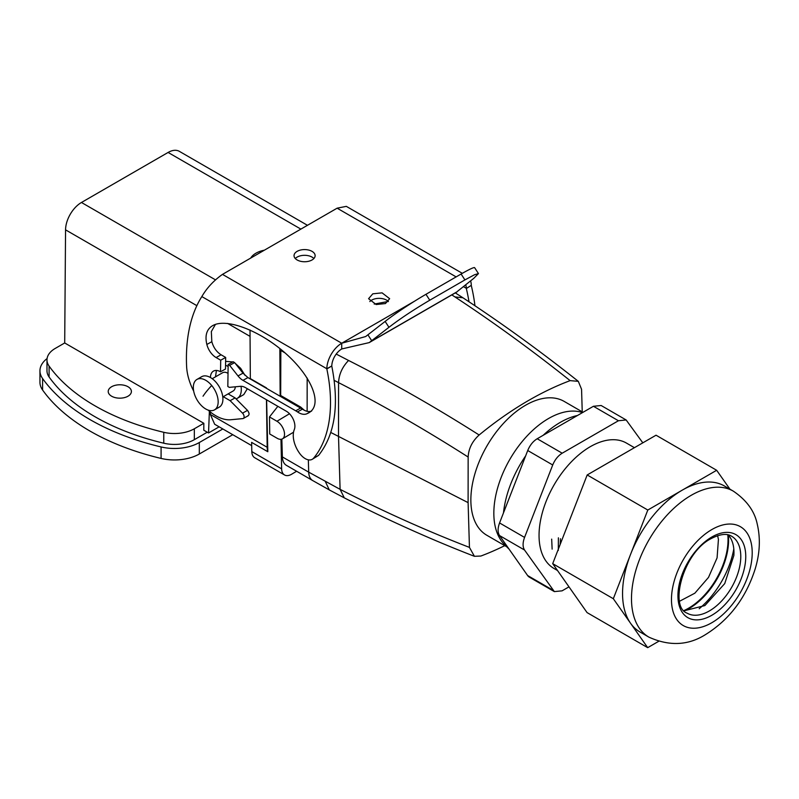 <?xml version="1.0" encoding="UTF-8"?>
<svg xmlns="http://www.w3.org/2000/svg" width="799" height="799" viewBox="0 0 799 799"><rect width="100%" height="100%" fill="white"/><g stroke="black" fill="none" stroke-linecap="round" stroke-linejoin="round"><path stroke-width="1.2" d="M264.399 250.177A21.783 12.574 0 0 0 250.716 258.077M64.699 342.961L203.835 423.29L194.337 428.773A28.105 16.23 180 0 1 163.765 432.299A210.816 121.708 180 0 1 49.099 366.102A28.105 16.23 180 0 1 46.981 359.92A28.105 16.23 180 0 1 55.211 348.444L64.699 342.961L65.558 229.852A22.482 12.984 120 0 1 81.458 202.477L168.1 152.449L300.883 229.113M307.465 225.308L179.336 151.341A22.482 12.984 120 0 0 168.1 152.449M266.476 387.924L250.337 378.616L250.017 329.977M266.457 399.75L267.176 447.28A22.482 12.984 120 0 0 267.815 451.725L266.616 399.85M209.378 411.195L208.549 432.958L203.785 430.202L203.835 423.29M225.618 361.358L232.759 361.947M235.146 363.265L240.649 368.319L245.053 375.42M130.936 389.592A11.595 6.692 180 0 1 131.406 391.48A11.595 6.692 180 0 1 121.458 398.102A11.595 6.692 180 0 1 108.684 393.358A11.595 6.692 180 0 1 108.215 391.48A11.595 6.692 180 0 1 118.152 384.848A11.595 6.692 180 0 1 130.936 389.592M194.337 428.773L194.337 439.67A28.105 16.23 180 0 1 163.765 443.205A210.816 121.708 180 0 1 49.099 376.998A28.105 16.23 180 0 1 46.981 370.816L46.981 359.92M241.018 386.287A18.976 10.956 60 0 1 237.363 398.292L243.765 394.596L247.34 388.723M210.417 412.044L210.377 414.481L214.651 424.239L251.685 445.622M267.815 451.725L251.615 442.376L251.815 451.595A14.052 8.11 120 0 0 254.711 457.727L284.524 474.966A14.052 8.11 120 0 0 291.725 474.177L296.609 471.26M219.146 426.836L208.549 432.958M194.337 439.67L207.261 432.209M225.558 365.263A18.976 10.956 60 0 1 228.124 366.521M237.363 398.292A18.976 10.956 60 0 1 236.055 398.871M212.244 378.716L222.611 372.733A10.537 6.082 60 0 1 228.025 373.343M235.315 386.796A10.537 6.082 60 0 1 233.148 390.991L222.781 396.973M196.963 379.425L201.708 376.689A17.568 10.147 60 0 1 216.449 382.751A17.568 10.147 60 0 1 219.276 407.12L214.532 409.857A17.568 10.147 60 0 1 199.79 403.795A17.568 10.147 60 0 1 196.963 379.425A17.568 10.147 60 0 1 211.705 385.498A17.568 10.147 60 0 1 214.532 409.857M232.769 434.696L199.311 454.012A35.136 20.285 0 0 1 161.088 458.426L161.088 446.951A35.136 20.285 0 0 0 199.311 442.536L222.831 428.963M161.088 458.426A217.837 125.773 180 0 1 42.597 390.022A35.136 20.285 0 0 1 39.95 382.292L39.95 370.816A35.136 20.285 180 0 1 47.071 358.571M161.088 446.951A217.837 125.773 180 0 1 42.597 378.546A35.136 20.285 180 0 1 39.95 370.816M313.877 258.526A10.537 6.082 0 0 0 307.555 255.56A10.537 6.082 0 0 0 295.29 258.526M301.613 261.503A10.537 6.082 0 0 0 315.126 255.66A10.537 6.082 0 0 0 307.555 249.827A10.537 6.082 0 0 0 294.042 255.66A10.537 6.082 0 0 0 301.613 261.503M388.414 301.563A10.537 6.082 0 0 0 382.082 298.596A10.537 6.082 0 0 0 369.827 301.563M193.688 391.14A42.167 24.759 60.9 0 1 186.606 366.381A175.68 103.181 60.9 0 1 201.837 296.579C206.821 288 213.703 280.599 222.482 274.377L337.128 208.179L456.139 276.893M382.082 292.853L372.803 293.822L368.579 298.696L376.149 304.529L385.438 303.56L389.652 298.696L382.082 292.853M457.298 291.495L473.787 278.322L478.451 273.588L474.536 274.746L464.918 279.91L461.113 274.027L425.957 294.312A35.136 2.497 147.1 0 0 385.148 321.418L388.953 327.3C400.129 318.701 413.732 309.672 429.772 300.204L464.918 279.91M216.1 357.553L221.073 354.776L225.678 357.443L220.704 360.209L216.1 357.553A14.052 8.25 60.9 0 1 206.851 344.459C204.744 335.43 206.701 329.138 212.744 325.593C226.626 317.583 261.423 331.195 286.961 354.626C312.709 377.937 322.846 405.283 308.584 412.943L306.626 413.872A17.568 10.317 60.9 0 1 297.488 411.924A28.105 16.509 60.9 0 0 295.69 410.796L242.966 380.354L247.93 377.587L242.986 373.163L234.616 362.606L233.128 361.747L228.154 364.514L227.825 386.496L229.323 387.365L240.469 386.317A14.052 8.25 60.9 0 1 245.453 387.635L286.352 411.235A12.295 7.221 60.9 0 1 294.292 429.612A21.084 12.385 60.9 0 0 299.825 453.622A14.052 8.25 60.9 0 0 312.229 459.315A14.052 8.25 60.9 0 0 313.637 458.137A140.544 82.547 60.9 0 0 326.831 368.948L331.795 365.972A14.052 8.11 120 0 1 341.732 348.963L369.208 342.611L388.953 327.3M465.677 284.804A14.052 8.11 -60 0 1 466.316 288.309L463.4 286.621M341.732 348.963L341.732 343.23L365.692 336.529L385.148 321.418M462.321 273.328L346.327 206.362L337.128 208.179M470.601 280.868A21.084 12.175 -60 0 1 471.29 285.343L466.326 288.509L471.29 285.343M222.482 274.377L341.732 343.23A21.084 12.175 120 0 0 326.831 368.748L326.831 368.948M456.698 291.975L371.865 340.953L368.059 335.061M331.795 366.172C339.405 404.853 335.001 434.586 318.601 455.37L312.229 459.315M247.93 377.587L302.451 409.158C305.857 411.425 308.903 412.074 311.59 411.095M221.073 354.776C216.559 351.91 213.483 347.545 211.825 341.692L211.335 331.565L215.44 324.404M210.427 377.528A14.052 8.25 60.9 0 1 213.523 371.076A14.052 8.25 60.9 0 1 220.534 371.785L225.498 369.018L225.678 357.443M215.5 376.838L216.419 370.446M228.144 393.887L235.096 397.902L247.49 410.386C249.468 413.093 249.578 414.911 247.8 415.84M478.451 273.588L474.646 267.695A35.136 2.497 147.1 0 0 461.113 274.027M223.261 396.704L230.122 400.669L242.516 413.153A3.516 2.067 60.9 0 1 243.335 418.456A3.516 2.067 60.9 0 1 242.836 418.606L230.841 419.735A42.167 24.759 60.9 0 1 208.1 410.087M220.704 360.209L220.534 371.785M242.966 380.354A14.052 8.25 60.9 0 1 238.012 375.929L229.653 365.373L228.154 364.514M471.29 285.543A140.544 79.71 59.1 0 1 474.946 305.747M466.326 288.509A140.544 79.71 59.1 0 1 469.003 301.782M234.616 362.606L229.653 365.373M235.096 397.902L230.122 400.669M503.48 512.888A80.999 46.722 -60 0 1 525.642 455.879M543.19 435.285A80.999 46.722 -60 0 1 577.487 415.48M582.581 412.544L580.663 412.044A77.293 44.584 120 0 0 547.565 419.095A77.293 44.584 120 0 0 521.477 442.406A77.293 44.584 120 0 0 504.199 544.209L509.143 549.233M583.01 412.304L564.214 401.428A77.293 44.584 120 0 0 524.603 405.812A77.293 44.584 120 0 0 474.856 473.947A77.293 44.584 120 0 0 486.791 535.24L506.716 546.766M451.834 294.901L454.921 296.918C493.353 322.207 531.754 350.102 570.126 380.634A339.225 195.655 120 0 0 479.14 434.996C472.269 441.238 468.604 448.579 468.144 457.038C425.098 429.552 381.902 404.753 338.566 382.641L334.212 380.404M504.778 545.647A339.225 195.655 120 0 1 480.878 556.034L474.416 556.304L469.442 547.395L468.104 502.631L468.144 457.038M582.241 411.855L581.562 389.273L578.306 381.343L570.126 380.634M402.237 323.545L403.525 322.796M479.14 434.996C435.785 407.45 392.259 382.601 348.574 360.469L336.219 354.077M468.104 502.631L330.806 432.479M388.314 301.453L374.212 304.079M308.334 459.825L308.704 472.159L340.094 489.338C383.44 511.48 426.556 530.826 469.442 547.395M279.84 348.524L280.159 396.194M284.524 474.966A14.052 8.11 120 0 1 281.628 468.843L280.978 439.31M281.837 439.12L282.367 456.918A19.675 11.346 120 0 0 286.422 465.358L312.759 480.599A19.675 11.346 120 0 0 312.908 480.678M280.679 396.494L280.839 350.471L285.033 352.898M280.868 349.363A19.675 11.346 120 0 0 280.839 350.471M293.533 432.219L282.476 438.831A10.537 5.983 -120.9 0 1 277.193 438.301L269.732 433.997L269.493 416.938L277.842 406.331M282.866 397.752A7.031 4.135 179.2 0 0 281.018 395.855L280.669 395.655M282.476 438.831A10.537 5.983 -120.9 0 0 283.895 430.451A10.537 5.983 -120.9 0 0 276.943 421.253L269.493 416.938M299.855 407.56L300.674 407.071L280.799 395.575M300.674 407.071L304.299 410.257M717.532 535.68A42.866 24.719 120 0 1 718.421 539.555L717.083 557.872L708.503 577.397L694.86 593.188L679.609 601.228M683.934 610.576A55.87 32.22 120 0 0 728.039 539.844A55.87 32.22 120 0 0 727.779 534.771M648.898 637.133L639.949 631.959A84.324 48.639 -60 0 1 630.511 623.19A84.324 48.639 -60 0 1 622.551 593.397A84.324 48.639 -60 0 1 630.571 554.376A84.324 48.639 -60 0 1 682.236 490.157A84.324 48.639 -60 0 1 724.403 485.982L733.342 491.155A84.324 48.639 -60 0 0 691.185 495.33A84.324 48.639 -60 0 0 631.49 598.571A84.324 48.639 -60 0 0 648.898 637.133C669.362 646.431 688.329 645.532 705.767 634.426C729.417 619.625 745.847 597.922 755.045 569.337C759.909 553.557 760.628 538.416 757.202 523.914C754.516 511.06 746.556 500.144 733.342 491.155M658.566 641.387L647.689 647.659L613.322 598.721L647.809 510.032L716.663 470.281L729.936 489.178M711.879 529.537A57.099 32.929 -60 0 1 752.209 552.818A57.099 32.929 -60 0 1 711.799 622.731A57.099 32.929 -60 0 1 671.47 599.44A57.099 32.929 -60 0 1 711.879 529.537M728.069 534.831A44.444 25.638 -60 0 1 733.971 552.608L733.881 555.415L724.733 583.59L704.868 605.572L684.124 610.786M733.812 548.943A64.899 37.433 -60 0 1 699.215 608.728M647.689 647.659L587.065 612.593L552.698 563.655L587.185 474.956L656.039 435.205L716.663 470.281M587.185 474.956L647.809 510.032M552.698 563.655L613.322 598.721M634.426 447.69L626.506 443.105A72.419 41.768 120 0 0 570.716 462.491A72.419 41.768 120 0 0 539.045 535.35A72.419 41.768 120 0 0 553.987 568.469L557.522 570.516M551.68 539.125L552.129 549.123L551.68 539.125M558.391 537.817L558.291 550.451L558.391 537.817M560.199 544.369L560.449 538.746L560.109 544.598M626.156 419.974L601.158 405.512L593.427 406.282L537.198 438.751C533.073 441.288 529.917 445.213 527.73 450.516L552.718 464.978C554.906 459.675 558.072 455.75 562.196 453.203L618.426 420.743L626.156 419.974L642.815 442.846M552.718 464.978L524.563 537.407L499.565 522.955L527.73 450.516M568.988 586.846L562.077 590.841L554.346 591.6L524.544 550.032C522.606 546.945 522.606 542.741 524.563 537.407M499.565 522.955C497.617 528.279 497.607 532.484 499.555 535.57L527.62 575.54A15.461 8.919 -60 0 0 529.347 577.148L554.346 591.6M728.328 535.11A55.87 32.22 -60 0 1 728.588 540.154A55.87 32.22 -60 0 1 684.503 610.875M81.458 202.477L215.37 279.79M65.558 229.852L196.854 305.657M227.605 323.415L250.057 336.379M49.099 366.102L49.099 376.998M210.377 414.481L267.176 447.28M163.765 432.299L163.765 443.205M203.036 396.204A42.167 9.688 -39.6 0 1 211.705 385.498M199.311 454.012L199.311 442.536M42.597 378.546L42.597 390.022M341.732 343.23L414.951 300.953M201.837 296.579L326.831 368.748L331.795 365.972M425.957 294.312L429.772 300.204M313.637 458.137L318.601 455.37M238.012 375.929L242.986 373.163M295.69 410.796L300.664 408.029M297.488 411.924L302.451 409.158M306.626 413.872L310.312 411.815M206.851 344.459L211.825 341.692M242.516 413.153L247.49 410.386M348.574 360.469C342.312 366.921 338.976 374.312 338.566 382.641L338.516 436.474L340.094 489.338L344.289 497.857M307.136 411.315L307.166 378.057M282.367 456.918L308.704 472.159A19.675 11.346 120 0 0 312.759 480.599L329.428 489.987M281.628 468.843L251.815 451.595M281.018 395.855L281.028 396.694M276.943 421.253L289.498 413.752M325.333 481.527L329.308 489.927L344.169 497.797C387.765 520.069 431.18 539.565 474.416 556.304M454.921 296.918L462.921 297.787M745.757 556.553A47.96 27.665 120 0 0 711.879 536.988A47.96 27.665 120 0 0 677.932 595.714A47.96 27.665 120 0 0 711.809 615.27A47.96 27.665 120 0 0 745.757 556.553M731.614 536.219A44.444 25.638 -60 0 1 740.783 556.553A44.444 25.638 -60 0 1 709.322 610.965A44.444 25.638 -60 0 1 687.1 613.163C668.933 606.85 683.355 552.349 711.15 538.596C724.353 531.774 729.857 535.15 731.614 536.219M537.198 438.751L562.196 453.203M524.544 550.032L499.555 535.57M552.608 589.992L527.62 575.54M593.427 406.282L618.426 420.743M369.208 342.611L457.018 291.905M243.335 418.456L248.309 415.69M455.32 292.893L462.771 297.677C501.373 322.976 539.884 350.861 578.296 381.343"/></g></svg>
